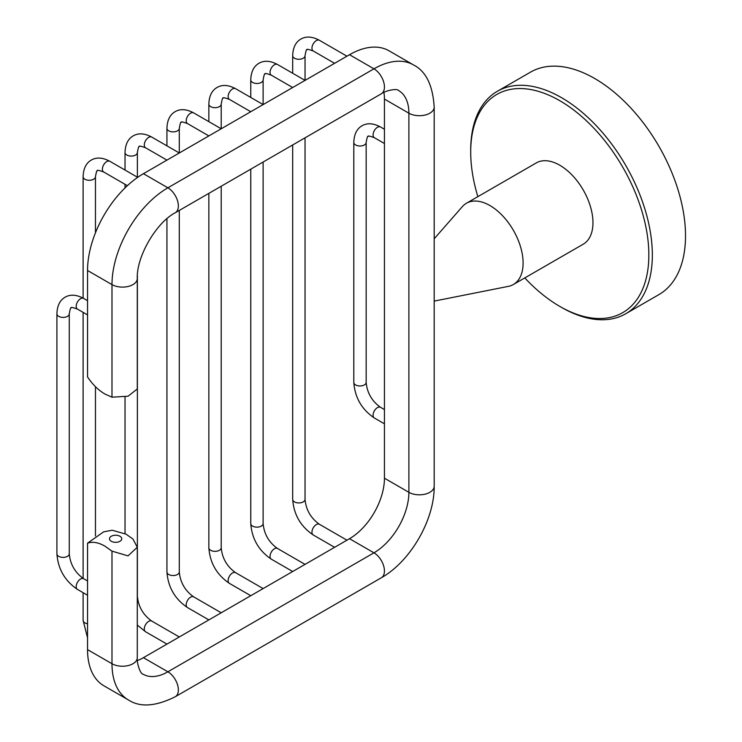 <?xml version="1.0" encoding="UTF-8"?>
<svg xmlns="http://www.w3.org/2000/svg" width="742" height="742" viewBox="0 0 742 742"><rect width="100%" height="100%" fill="white"/><g stroke="black" fill="none" stroke-linecap="round" stroke-linejoin="round"><path stroke-width="1.11" d="M524.798 277.925A125.964 72.725 -120 0 0 559.774 306.39A125.964 72.725 -120 0 0 648.842 254.96A125.964 72.725 -120 0 0 559.774 100.689A125.964 72.725 -120 0 0 470.706 152.119A125.964 72.725 -120 0 0 477.867 196.639M561.527 307.392L559.774 306.39L561.527 307.392A128.431 74.154 60 0 0 625.738 313.755L658.924 294.602A128.431 74.154 -120 0 0 678.605 191.686A128.431 74.154 -120 0 0 594.704 78.513A128.431 74.154 -120 0 0 530.493 72.15L497.307 91.303A128.431 74.154 60 0 1 561.527 97.666A128.431 74.154 60 0 1 645.429 210.839A128.431 74.154 60 0 1 625.738 313.755M470.706 152.119L470.706 150.097A128.431 74.154 60 0 1 497.307 91.303M105.132 546.279C98.519 542.421 92.648 541.391 87.537 543.181L103.648 531.838L112.218 530.242L126.094 534.184L132.948 539.044L137.289 547.244L128.032 555.879L111.986 551.139L105.132 546.279M119.954 536.271A6.131 3.543 0 0 0 111.281 536.271A6.131 3.543 0 0 0 111.281 541.28A6.131 3.543 0 0 0 119.954 541.28A6.131 3.543 0 0 0 119.954 536.271M111.986 397.193L105.132 394.132C98.519 390.357 92.648 384.616 87.537 376.927L87.537 270.487L111.986 284.603A14.821 8.552 -0 0 0 128.143 286.458A14.821 8.552 -0 0 0 137.289 278.556L137.289 388.993L128.032 396.219L111.986 397.193L111.986 284.603A79.032 45.633 120 0 1 167.877 187.809A14.821 8.552 60 0 1 177.561 200.869A14.821 8.552 60 0 1 175.288 212.741C156.089 222.674 136.296 256.955 137.289 278.556M87.537 649.612L111.986 663.728A79.032 45.633 120 0 0 128.357 699.91L103.908 685.793A79.032 45.633 120 0 1 87.537 649.612L87.537 543.181M137.381 660.556A49.399 28.521 120 0 0 143.429 657.681L349.51 538.701A49.399 28.521 120 0 0 384.439 478.2L384.439 99.076A49.399 28.521 120 0 0 383.911 92.407M128.357 699.91C139.988 707.571 155.635 706.514 175.288 696.729L381.369 577.749C410.53 561.36 434.571 519.715 434.181 486.27L434.181 107.145C432.846 85.265 425.936 71.186 413.47 64.916L389.021 50.799A79.032 45.633 120 0 0 349.51 54.713L143.429 173.693A79.032 45.633 120 0 0 87.537 270.487M434.181 238.776L462.377 206.601A46.931 27.092 60 0 1 466.458 203.234A46.931 27.092 60 0 1 489.924 205.553A46.931 27.092 60 0 1 520.578 246.91A46.931 27.092 60 0 1 513.381 284.511A46.931 27.092 60 0 1 508.428 286.356L434.181 301.104M466.458 203.234L536.318 162.897A46.931 27.092 60 0 1 559.774 165.225A46.931 27.092 60 0 1 590.437 206.573A46.931 27.092 60 0 1 583.24 244.183L513.381 284.511M137.289 547.244L137.289 657.681A14.821 8.552 0 0 1 128.143 665.583A14.821 8.552 0 0 1 111.986 663.728L111.986 551.139M143.429 173.693L167.877 187.809L373.959 68.83A14.821 8.552 60 0 1 383.642 81.889A14.821 8.552 60 0 1 381.369 93.761L175.288 212.741M349.51 54.713L373.959 68.83A79.032 45.633 120 0 1 413.47 64.916M434.181 107.145A14.821 8.552 180 0 1 425.036 115.047A14.821 8.552 180 0 1 408.888 113.192A49.399 28.521 120 0 0 398.658 90.58C397.026 87.983 384.922 90.839 381.369 93.761M434.181 486.27A14.821 8.552 180 0 1 425.036 494.172A14.821 8.552 180 0 1 408.888 492.317L408.888 113.192L384.439 99.076M381.369 577.749A14.821 8.552 -120 0 0 383.642 565.877A14.821 8.552 -120 0 0 373.959 552.818A49.399 28.521 120 0 0 408.888 492.317L384.439 478.2M175.288 696.729A14.821 8.552 -120 0 0 177.561 684.857A14.821 8.552 -120 0 0 167.877 671.798L373.959 552.818L349.51 538.701M137.289 657.681C136.537 662.216 140.117 674.135 143.178 674.246A49.399 28.521 120 0 0 167.877 671.798L143.429 657.681M95.458 232.793L95.458 176.717C96.321 171.819 96.998 169.835 97.49 170.753C96.942 169.872 99.001 170.28 103.667 171.977A6.177 3.562 -60 0 1 102.387 169.157A6.177 3.562 -60 0 1 106.755 161.589A6.177 3.562 -60 0 1 109.835 161.283L137.669 177.357M95.458 176.717A6.177 3.562 180 0 1 93.65 179.239A6.177 3.562 180 0 1 84.922 179.239A6.177 3.562 180 0 1 83.113 176.717C83.364 168.638 86.1 163.082 91.312 160.059C96.543 157.054 102.721 157.462 109.835 161.283M87.537 623.79A6.177 3.562 180 0 1 84.922 622.89A6.177 3.562 180 0 1 83.113 620.377L83.113 592.682M353.813 382.418A6.177 3.562 180 0 0 355.622 384.931A6.177 3.562 180 0 0 364.35 384.931A6.177 3.562 180 0 0 366.158 382.418C367.151 392.908 371.937 401.209 380.535 407.312A6.177 3.562 120 0 0 377.446 407.618A6.177 3.562 120 0 0 373.411 413.062A6.177 3.562 120 0 0 374.367 418.006C361.753 409.463 354.908 397.601 353.813 382.418L353.813 142.436A6.177 3.562 180 0 0 355.622 144.959A6.177 3.562 180 0 0 364.35 144.959A6.177 3.562 180 0 0 366.158 142.436C367.021 137.539 367.698 135.554 368.19 136.472C367.642 135.591 369.692 135.999 374.367 137.697A6.177 3.562 -60 0 1 373.087 134.868A6.177 3.562 -60 0 1 377.446 127.309A6.177 3.562 -60 0 1 380.535 127.003L384.439 129.256M56.911 553.82A6.177 3.562 180 0 0 58.72 556.342A6.177 3.562 180 0 0 67.457 556.342A6.177 3.562 180 0 0 69.266 553.82C70.249 564.319 75.044 572.62 83.642 578.723A6.177 3.562 120 0 0 80.553 579.029A6.177 3.562 120 0 0 76.519 584.473A6.177 3.562 120 0 0 77.465 589.417C64.86 580.875 58.015 569.012 56.911 553.82L56.911 313.847A6.177 3.562 180 0 0 58.72 316.37A6.177 3.562 180 0 0 67.457 316.37A6.177 3.562 180 0 0 69.266 313.847C70.128 308.95 70.796 306.965 71.297 307.884C70.74 307.002 72.799 307.411 77.465 309.108A6.177 3.562 -60 0 1 76.185 306.279A6.177 3.562 -60 0 1 80.553 298.72A6.177 3.562 -60 0 1 83.642 298.414L87.537 300.668M137.289 596.772A6.177 3.562 180 0 0 137.372 596.169C138.364 606.668 143.16 614.97 151.758 621.073A6.177 3.562 120 0 0 148.669 621.379A6.177 3.562 120 0 0 144.634 626.823A6.177 3.562 120 0 0 145.58 631.767L137.289 625.052M137.372 177.18L137.372 152.518C138.235 147.621 138.912 145.636 139.403 146.554C138.856 145.673 140.915 146.081 145.58 147.779A6.177 3.562 -60 0 1 144.3 144.95A6.177 3.562 -60 0 1 148.669 137.391A6.177 3.562 -60 0 1 151.758 137.085L179.295 152.982L179.295 128.32A6.177 3.562 180 0 1 177.486 130.842A6.177 3.562 180 0 1 168.749 130.842A6.177 3.562 180 0 1 166.941 128.32C167.191 120.241 169.927 114.685 175.14 111.662C180.371 108.657 186.548 109.065 193.671 112.886L221.209 128.783L221.209 104.121A6.177 3.562 180 0 1 219.4 106.635A6.177 3.562 180 0 1 210.663 106.635A6.177 3.562 180 0 1 208.854 104.121C209.105 96.043 211.841 90.487 217.063 87.463C222.285 84.458 228.462 84.866 235.585 88.688L263.122 104.585L263.122 79.923A6.177 3.562 180 0 1 261.314 82.436A6.177 3.562 180 0 1 252.577 82.436A6.177 3.562 180 0 1 250.768 79.923C251.019 71.835 253.755 66.288 258.977 63.265C264.198 60.26 270.376 60.668 277.499 64.489L305.036 80.386L305.036 55.724A6.177 3.562 180 0 1 303.228 58.238A6.177 3.562 180 0 1 294.491 58.238A6.177 3.562 180 0 1 292.682 55.724C292.932 47.636 295.668 42.09 300.89 39.066C306.112 36.061 312.289 36.469 319.412 40.291L346.95 56.188M137.372 152.518A6.177 3.562 180 0 1 135.563 155.041A6.177 3.562 180 0 1 126.836 155.041A6.177 3.562 180 0 1 125.027 152.518C125.277 144.44 128.014 138.884 133.226 135.86C138.457 132.855 144.634 133.263 151.758 137.085M166.941 571.971A6.177 3.562 180 0 0 168.749 574.493A6.177 3.562 180 0 0 177.486 574.493A6.177 3.562 180 0 0 179.295 571.971C180.278 582.47 185.073 590.771 193.671 596.874A6.177 3.562 120 0 0 190.583 597.18A6.177 3.562 120 0 0 186.548 602.625A6.177 3.562 120 0 0 187.494 607.568C174.889 599.026 168.035 587.163 166.941 571.971L166.941 218.704M179.295 128.32C180.148 123.422 180.825 121.438 181.317 122.356C180.77 121.475 182.829 121.883 187.494 123.58A6.177 3.562 -60 0 1 186.214 120.751A6.177 3.562 -60 0 1 190.583 113.192A6.177 3.562 -60 0 1 193.671 112.886M208.854 547.772A6.177 3.562 180 0 0 210.663 550.295A6.177 3.562 180 0 0 219.4 550.295A6.177 3.562 180 0 0 221.209 547.772C222.192 558.272 226.987 566.573 235.585 572.676A6.177 3.562 120 0 0 232.496 572.982A6.177 3.562 120 0 0 228.462 578.426A6.177 3.562 120 0 0 229.408 583.37C216.803 574.827 209.949 562.965 208.854 547.772L208.854 193.356M221.209 104.121C222.062 99.224 222.739 97.239 223.231 98.157C222.683 97.276 224.743 97.684 229.408 99.382A6.177 3.562 -60 0 1 228.128 96.553A6.177 3.562 -60 0 1 232.496 88.994A6.177 3.562 -60 0 1 235.585 88.688M250.768 523.574A6.177 3.562 180 0 0 252.577 526.097A6.177 3.562 180 0 0 261.314 526.097A6.177 3.562 180 0 0 263.122 523.574C264.106 534.073 268.901 542.374 277.499 548.477A6.177 3.562 120 0 0 274.41 548.783A6.177 3.562 120 0 0 270.376 554.228A6.177 3.562 120 0 0 271.322 559.171C258.717 550.629 251.863 538.766 250.768 523.574L250.768 169.157M263.122 79.923C263.976 75.025 264.653 73.041 265.144 73.959C264.597 73.068 266.656 73.477 271.322 75.183A6.177 3.562 -60 0 1 270.042 72.354A6.177 3.562 -60 0 1 274.41 64.795A6.177 3.562 -60 0 1 277.499 64.489M292.682 499.375A6.177 3.562 180 0 0 294.491 501.898A6.177 3.562 180 0 0 303.228 501.898A6.177 3.562 180 0 0 305.036 499.375C306.019 509.875 310.815 518.176 319.412 524.279A6.177 3.562 120 0 0 316.324 524.585A6.177 3.562 120 0 0 312.289 530.029A6.177 3.562 120 0 0 313.235 534.973C300.631 526.43 293.776 514.568 292.682 499.375L292.682 144.959M305.036 55.724C305.889 50.827 306.567 48.842 307.058 49.76C306.511 48.87 308.57 49.278 313.235 50.985A6.177 3.562 -60 0 1 311.955 48.156A6.177 3.562 -60 0 1 316.324 40.597A6.177 3.562 -60 0 1 319.412 40.291M95.458 535.947L95.458 386.693M103.667 171.977L127.383 185.676M83.113 578.408L83.113 312.373M83.113 298.117L83.113 176.717M87.537 637.842L83.113 620.377M353.813 142.436C354.064 134.358 356.791 128.802 362.013 125.778C367.244 122.773 373.411 123.181 380.535 127.003M380.535 407.312L384.439 409.565M366.158 382.418L366.158 142.436M374.367 137.697L384.439 143.512M374.367 418.006L384.439 423.821M56.911 313.847C57.162 305.769 59.898 300.213 65.12 297.19C70.342 294.184 76.519 294.593 83.642 298.414M83.642 578.723L87.537 580.977M69.266 553.82L69.266 313.847M77.465 309.108L87.537 314.923M77.465 589.417L87.537 595.232M151.758 621.073L179.295 636.97M137.372 596.169L137.372 275.653M145.58 147.779L166.941 160.114M125.027 533.591L125.027 397.053M125.027 187.911L125.027 184.313M125.027 170.057L125.027 152.518M145.58 631.767L166.941 644.102M193.671 596.874L221.209 612.771M179.295 571.971L179.295 210.431M187.494 123.58L208.854 135.916M166.941 145.859L166.941 128.32M187.494 607.568L208.854 619.904M235.585 572.676L263.122 588.573M221.209 547.772L221.209 186.233M229.408 99.382L250.768 111.717M208.854 121.651L208.854 104.121M229.408 583.37L250.768 595.705M277.499 548.477L305.036 564.374M263.122 523.574L263.122 162.025M271.322 75.183L292.682 87.519M250.768 97.452L250.768 79.923M271.322 559.171L292.682 571.507M319.412 524.279L346.95 540.176M305.036 499.375L305.036 137.826M313.235 50.985L334.596 63.32M292.682 73.254L292.682 55.724M313.235 534.973L334.596 547.308"/></g></svg>
